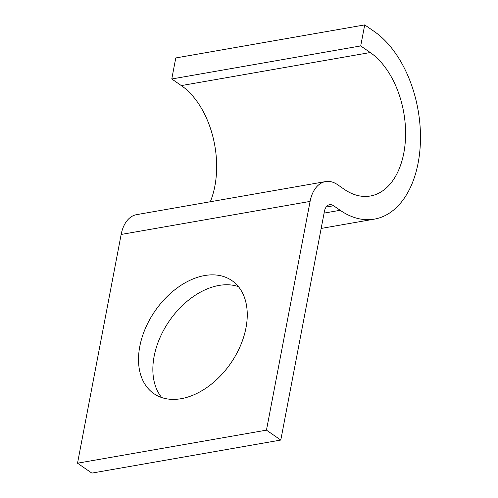 <?xml version="1.0" encoding="UTF-8"?>
<svg xmlns="http://www.w3.org/2000/svg" width="498" height="498" viewBox="0 0 498 498"><rect width="100%" height="100%" fill="white"/><g stroke="black" fill="none" stroke-linecap="round" stroke-linejoin="round"><path stroke-width="0.75" d="M161.719 397.56A68.68 46.003 124.6 0 1 154.131 356.313A68.68 46.003 124.6 0 1 238.386 286.593M139.795 346.409A68.68 46.003 -55.4 0 0 153.845 393.625A68.68 46.003 -55.4 0 0 207.71 386.934A68.68 46.003 -55.4 0 0 245.981 327.833A68.68 46.003 -55.4 0 0 231.925 280.617A68.68 46.003 -55.4 0 0 178.066 287.315A68.68 46.003 -55.4 0 0 139.795 346.409M370.263 52.533L360.708 45.934L171.766 78.983L181.322 85.588L370.263 52.533A76.256 47.26 80.1 0 1 405.596 133.377A76.256 47.26 80.1 0 1 370.363 196.007A76.256 47.26 80.1 0 1 344.18 189.252L337.613 184.714A35.196 21.812 -99.9 0 0 325.53 181.596A35.196 21.812 -99.9 0 0 310.092 201.41L266.461 430.148L280.791 440.051L324.428 211.314A11.734 7.271 -99.9 0 1 329.57 204.709A11.734 7.271 -99.9 0 1 333.598 205.749L340.171 210.287A99.718 61.802 80.1 0 0 374.403 219.12A99.718 61.802 80.1 0 0 420.48 137.224A99.718 61.802 80.1 0 0 374.272 31.505L364.717 24.9L360.708 45.934M171.766 78.983L175.782 57.949L364.717 24.9M266.461 430.148L77.52 463.196L91.856 473.1L280.791 440.051M77.52 463.196L121.151 234.458A35.196 21.812 -99.9 0 1 136.589 214.644L325.53 181.596M210.312 201.752A76.256 47.26 80.1 0 0 181.322 85.588M324.086 213.1L340.171 210.287M326.134 207.05L333.598 205.749M121.151 234.458L310.092 201.41M321.16 228.439L374.403 219.12"/></g></svg>
